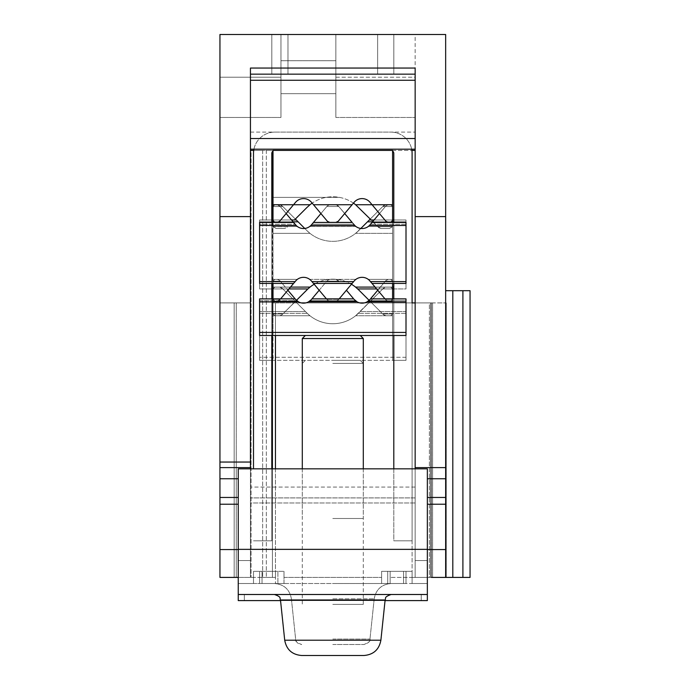 <?xml version="1.0" encoding="UTF-8"?>
<svg xmlns="http://www.w3.org/2000/svg" width="690" height="690" viewBox="0 0 690 690"><rect width="100%" height="100%" fill="white"/><g stroke="black" fill="none" stroke-linecap="round" stroke-linejoin="round"><path stroke-width="0.52" stroke-dasharray="3.45 2.59" d="M238.248 577.418L250.444 577.418L250.444 150.403L262.649 150.403L250.444 150.403L250.444 577.418L250.444 549.361L250.444 577.418L262.649 577.418L219.946 577.418L234.169 577.418L219.946 577.418L219.946 216.6L250.444 216.6L250.444 68.051L250.444 74.149L250.444 68.051L415.156 68.051L415.156 467.613L445.654 467.613L445.654 577.418L445.654 302.91L415.156 302.91L415.156 577.418L415.156 302.91L445.654 302.91L445.654 577.418L415.156 577.418L415.156 302.91L429.378 302.91L415.156 302.91L415.156 577.418L415.156 302.91L415.156 577.418L431.448 577.418L429.378 577.418L429.378 302.91L431.448 302.91L429.378 302.91L429.378 577.418L415.156 577.418L415.156 302.91L364.303 302.91M415.156 216.6L445.654 216.6L445.654 34.5L219.946 34.5L280.951 34.5L219.946 34.5L280.951 34.5L219.946 34.5L219.946 216.6M219.946 302.91L250.444 302.91L219.946 302.91M275.457 468.838L275.457 577.418L262.649 577.418L275.457 577.418L275.457 571.32L275.457 583.516L275.457 571.32L283.995 571.32L253.497 571.32L253.497 583.516L253.497 571.32L275.457 571.32L275.457 302.91L272.412 302.91L272.412 577.418L272.412 151.628A3.053 3.053 0 0 0 271.8 153.456A3.053 3.053 0 0 1 273.016 151.015L273.016 150.403L415.156 150.403L415.156 80.256L415.156 150.403M234.169 577.418L251.056 577.418L234.169 577.418L234.169 302.91L234.169 577.418M272.412 222.43L272.412 283.435M272.412 298.882L272.412 335.478M272.412 468.838L272.412 302.91L412.103 302.91L412.103 577.418L415.156 577.418L390.143 577.418L412.103 577.418L412.103 302.91M359.852 302.91L305.748 302.91M301.297 302.91L275.457 302.91L275.457 335.478M415.156 502.976L415.156 549.361L250.444 549.361L250.444 502.976L250.444 549.361L415.156 549.361L415.156 497.913L415.156 502.976L250.444 502.976L250.444 487.062L250.444 502.976L415.156 502.976M250.444 216.6L250.444 468.838L415.156 468.838L415.156 497.913L250.444 497.913L415.156 497.913L415.156 467.613L445.654 467.613L415.156 467.613M415.156 68.051L415.156 80.256L415.156 68.051M415.156 138.509L415.156 149.187L415.156 138.509L250.444 138.509M438.642 302.91L446.266 302.91L438.642 302.91M415.156 577.418L445.654 577.418L445.654 290.706L445.654 577.418L470.054 577.418M431.448 577.418L431.448 302.91L431.448 577.418L445.654 577.418M415.156 560.582L427.352 560.582L427.352 583.516L427.352 560.582M427.352 549.576L427.352 468.838L427.352 549.576L445.654 549.576M427.352 594.495L427.352 468.838L238.248 468.838L250.444 468.838L250.444 487.062L250.444 468.838L238.248 468.838L238.248 594.495L427.352 594.495L238.248 594.495L238.248 600.602L427.352 600.602L427.352 594.495L238.248 594.495M427.352 560.556L415.156 560.556M412.103 583.516L427.352 583.516L412.103 583.516L412.103 571.32L412.103 583.516L412.103 571.32L403.564 571.32L403.564 583.516L403.564 571.32L412.103 571.32L381.605 571.32L381.605 577.418L381.605 571.32L387.702 571.32L381.605 571.32L381.605 583.516L381.605 571.32L412.103 571.32L412.103 583.516L390.143 583.516L412.103 583.516M403.564 583.516L262.036 583.516L262.036 571.32L262.036 583.516L262.036 571.32L253.497 571.32L277.897 571.32L262.036 571.32L262.036 583.516L283.995 583.516L283.995 571.32L283.995 577.418L381.605 577.418L283.995 577.418L283.995 571.32L283.995 583.516L277.897 583.516L277.897 571.32L283.995 571.32L277.897 571.32L277.897 583.516L262.036 583.516L403.564 583.516L403.564 571.32L387.702 571.32L403.564 571.32L403.564 583.516L381.605 583.516L403.564 583.516M238.248 583.516L253.497 583.516L238.248 583.516L238.248 560.556L238.248 583.516M250.444 560.556L238.248 560.556L250.444 560.556M415.156 468.838L250.444 468.838M219.946 467.613L250.444 467.613M415.156 74.149L250.444 74.149M377.646 74.149L271.808 74.149L377.646 74.149L377.646 34.5L393.818 34.5L271.808 34.5L393.818 34.5L377.646 34.5L377.646 74.149M250.444 132.101L415.156 132.101L250.444 132.101M412.103 153.456A21.347 21.347 0 0 0 390.756 132.101L274.844 132.101L390.756 132.101A21.347 21.347 0 0 1 412.103 153.456L412.103 540.813L393.8 540.813L412.103 540.813L393.8 540.813L393.8 153.456L393.8 540.813L412.103 540.813L412.103 153.456A21.347 21.347 0 0 0 390.756 132.101A21.347 21.347 0 0 1 411.671 149.187M250.444 150.403L250.444 302.91L250.444 150.403L251.056 150.403L251.056 577.418L251.056 150.403L250.444 150.403L273.016 150.403L273.016 225.44L273.016 204.74L273.016 225.44L273.016 204.74L309.991 204.74A36.605 36.605 0 0 1 355.609 204.74L392.584 204.74L392.584 150.403L273.016 150.403L273.016 151.015A3.053 3.053 0 0 0 271.8 153.456L271.8 540.813L271.8 153.456L271.8 540.813L253.497 540.813L271.8 540.813L271.8 468.838M273.016 219.989L291.516 219.989L273.016 219.989L273.016 225.44L273.016 219.989L273.016 225.44L273.016 219.989L296.286 219.989L306.921 230.624A36.605 36.605 0 0 0 358.679 230.624L360.844 228.459M266.305 150.403L272.412 150.403L266.305 150.403L266.305 577.418L266.305 150.403M253.713 150.403L411.887 150.403M238.248 560.556L238.248 549.576L238.248 560.556M238.248 478.748L238.248 549.576L238.248 478.748L219.946 478.748M415.156 34.5L335.849 34.5L415.156 34.5L335.849 34.5L415.156 34.5L415.156 117.464L415.156 34.5M445.654 216.6L445.654 467.613M445.654 290.706L470.054 290.706M427.352 497.456L445.654 497.456M427.352 504.218L445.654 504.218M280.951 77.202L280.951 34.5L280.951 117.464L280.951 34.5L280.951 117.464L280.951 60.729L280.951 77.202L219.946 77.202L280.951 77.202M335.849 77.202L335.849 34.5L335.849 117.464L335.849 34.5L335.849 117.464L335.849 77.202L415.156 77.202L415.156 117.464L415.156 77.202L335.849 77.202M273.016 150.403L392.584 150.403L392.584 151.015L392.584 150.403L392.584 151.015L392.584 150.403L273.016 150.403M392.584 220.576L392.584 206.552L390.756 204.74L392.584 206.56L390.756 204.74L392.584 206.56L390.756 204.74L385.822 204.74L390.756 204.74L385.822 204.74L390.756 204.74L385.822 204.74L382.778 206.526L385.822 204.74L390.756 204.74L392.584 206.56L382.778 206.526L383.666 205.637L382.778 206.526L392.584 206.56L382.778 206.526L383.666 205.637L382.778 206.526L392.584 206.56L382.778 206.526L392.584 206.56L392.584 233.367L392.584 206.552L392.584 288.929L406.005 288.929L382.778 288.92L383.666 288.032L382.778 288.92L392.584 288.946L392.584 315.761L392.584 288.938L382.778 288.92L383.666 288.032L382.778 288.92L392.584 288.946L392.584 315.761L392.584 288.938L382.778 288.92L392.584 288.946L392.584 360.344L406.005 360.344L406.005 311.544L406.005 360.344L392.584 360.344L392.584 206.552L385.382 206.526L370.021 224.828L372.031 222.43L406.005 222.43L406.005 283.435L406.005 222.43L372.031 222.43L406.005 222.43L406.005 224.259L370.495 224.259L370.021 224.828A10.367 10.367 0 0 1 368.236 226.51L370.021 224.828L368.236 226.51A10.367 10.367 0 0 0 370.021 224.828L372.031 222.43L370.021 224.828A10.367 10.367 0 0 1 354.134 224.828L338.781 206.526L344.681 213.564L338.195 221.3L354.134 202.299A10.367 10.367 0 0 1 370.021 202.299L372.074 204.74L392.584 204.74L392.584 220.559L392.584 197.375L392.584 225.44L392.584 204.74L392.584 225.44L392.584 204.74L392.584 225.44L392.584 204.74L392.584 225.44L392.584 219.989L374.084 219.989L392.584 219.989M355.609 204.74L392.584 204.74L355.609 204.74L392.584 204.74L355.609 204.74L392.584 204.74L355.609 204.74L392.584 204.74L392.584 220.559L390.756 222.387L392.584 220.559L390.756 222.387L392.584 220.559L390.756 222.387L388.298 222.387L390.756 222.387L388.298 222.387L390.756 222.387L392.584 220.559L390.756 222.387L388.298 222.387L385.969 221.3L372.074 204.74L392.584 204.74L372.074 204.74L385.969 221.3L372.074 204.74L385.969 221.3L372.074 204.74L385.969 221.3L388.298 222.387L385.969 221.3L388.298 222.387L385.969 221.3L388.298 222.387L385.969 221.3L372.074 204.74L392.584 204.74L355.609 204.74L378.784 227.597L358.679 207.483L378.784 227.597L358.679 207.483L378.784 227.597L377.896 226.708L380.949 228.485L389.531 228.485L392.308 226.708L392.584 225.44L392.308 226.708L392.584 225.44L392.308 226.708L392.584 225.44L392.308 226.708L389.531 228.485L392.308 226.708L389.531 228.485L392.308 226.708L389.531 228.485L392.308 226.708L392.584 225.44L392.308 226.708L389.531 228.485L380.949 228.485L378.784 227.597L380.949 228.485L389.531 228.485L380.949 228.485L378.784 227.597L380.949 228.485L389.531 228.485L380.949 228.485L377.896 226.708L392.308 226.708L377.896 226.708L392.308 226.708L377.896 226.708L392.308 226.708L377.896 226.708L392.308 226.708L377.896 226.708L371.186 219.989M253.497 468.838L253.497 153.456A21.347 21.347 0 0 1 274.844 132.101A21.347 21.347 0 0 0 253.497 153.456A21.347 21.347 0 0 1 274.844 132.101A21.347 21.347 0 0 0 253.929 149.187M393.8 468.838L393.8 153.456A3.053 3.053 0 0 0 392.584 151.015A3.053 3.053 0 0 1 393.8 153.456A3.053 3.053 0 0 0 392.584 151.015M309.991 204.74L273.016 204.74L309.991 204.74L273.016 204.74L309.991 204.74L273.016 204.74L309.991 204.74L273.016 204.74L309.991 204.74L306.921 207.483L309.991 204.74M353.435 203.136A36.605 36.605 0 0 0 312.165 203.136M339.454 197.375L273.016 197.375L339.454 197.375M306.921 207.483L294.414 219.989M273.292 226.708L273.016 225.44L273.292 226.708L273.016 225.44L273.292 226.708L273.016 225.44L273.292 226.708L273.016 225.44L273.292 226.708L276.069 228.485L273.292 226.708L276.069 228.485L273.292 226.708L276.069 228.485L273.292 226.708L276.069 228.485L273.292 226.708L287.704 226.708L286.807 227.597L287.704 226.708L273.292 226.708M295.355 219.058L282.822 206.526L273.016 206.534L273.016 233.367L273.016 206.534L282.822 206.526L279.778 204.74L274.844 204.74L279.778 204.74L274.844 204.74L279.778 204.74L274.844 204.74L279.778 204.74L282.822 206.526L273.016 206.534L274.844 204.74L273.016 206.534L273.016 233.367L273.016 206.552L282.822 206.526L279.778 204.74L281.934 205.637L279.778 204.74L281.934 205.637L306.921 230.624L298.115 221.826L259.595 221.826L259.595 288.929L272.412 288.929M284.651 228.485L276.069 228.485L284.651 228.485L276.069 228.485L284.651 228.485L276.069 228.485L284.651 228.485L276.069 228.485L284.651 228.485L286.807 227.597L284.651 228.485M273.016 233.367L309.991 233.367L306.921 230.624L309.991 233.367L273.016 233.367L273.016 288.929L273.016 206.552L282.822 206.526L273.016 206.552L274.844 204.74L273.016 206.534L274.844 204.74L273.016 206.534L273.016 233.367L309.991 233.367A36.605 36.605 0 0 1 306.921 230.624L309.991 233.367L306.921 230.624L309.991 233.367L273.016 233.367L309.991 233.367L273.016 233.367L309.991 233.367L306.921 230.624A36.605 36.605 0 0 0 309.991 233.367L273.016 233.367M306.921 289.886L309.991 287.144L306.921 289.886L309.991 287.144L273.016 287.144L309.991 287.144L282.822 313.985L273.016 313.967L274.844 315.761L279.778 315.761L281.934 314.873L279.778 315.761L281.934 314.873L279.778 315.761L281.934 314.873L279.778 315.761L281.934 314.873L279.778 315.761L274.844 315.761L273.016 313.959L282.822 313.985L273.016 313.967L274.844 315.761L273.016 313.959L274.844 315.761L279.778 315.761L274.844 315.761L279.778 315.761L274.844 315.761L279.778 315.761L274.844 315.761L273.016 313.959L282.822 313.985L306.921 289.886L281.934 314.873L306.921 289.886L281.934 314.873L306.921 289.886L281.934 314.873L282.822 313.985L273.016 313.959L282.822 313.985L281.934 314.873L282.822 313.985L273.016 313.967L273.016 287.144L273.016 313.967L273.016 287.144L273.016 313.967L273.016 287.144L273.016 313.967L274.844 315.761L273.016 313.967L282.822 313.985L296.441 300.357M273.016 288.946L274.844 287.144L273.016 288.955L307.913 288.929L309.991 287.144L273.016 287.144L309.991 287.144L273.016 287.144L309.991 287.144L307.913 288.929L273.016 288.929L274.844 287.144L273.016 288.946L259.595 288.929L259.595 221.826L259.595 288.929L273.016 288.929L274.844 287.144L279.778 287.144L281.934 288.032L279.778 287.144L274.844 287.144L279.778 287.144L282.822 288.92L279.778 287.144L274.844 287.144L279.778 287.144L281.934 288.032L279.778 287.144L274.844 287.144L273.016 288.955L282.822 288.92L281.934 288.032L306.921 313.019L305.437 311.544L306.921 313.019L305.437 311.544L259.595 311.544L259.595 357.291L259.595 311.544L305.437 311.544L259.595 311.544L259.595 360.344L273.016 360.344L273.016 315.761L309.991 315.761L273.016 315.761L309.991 315.761L306.921 313.019L309.991 315.761A36.605 36.605 0 0 1 307.274 313.372A36.605 36.605 0 0 0 309.991 315.761L307.274 313.372A36.605 36.605 0 0 0 358.326 313.372A36.605 36.605 0 0 1 307.274 313.372L309.991 315.761L273.016 315.761L273.016 288.946L282.822 288.92L306.921 313.019L281.934 288.032L282.822 288.92L273.016 288.955L273.016 315.761L309.991 315.761L273.016 315.761L309.991 315.761L273.016 315.761L273.016 360.344L259.595 360.344L259.595 311.544L305.437 311.544L306.921 313.019L282.822 288.92L273.016 288.955L273.016 315.761L273.016 288.946L273.016 315.761L273.016 288.946L288.955 288.929M358.679 313.019L355.609 315.761A36.605 36.605 0 0 0 358.326 313.372A36.605 36.605 0 0 1 355.609 315.761L382.778 288.92L358.679 313.019L382.778 288.92L358.679 313.019L382.778 288.92L358.679 313.019L360.163 311.544L406.005 311.544L360.163 311.544L358.679 313.019M392.584 315.761L355.609 315.761L392.584 315.761M369.159 300.357L383.666 314.873L385.822 315.761L390.756 315.761L385.822 315.761L390.756 315.761L385.822 315.761L390.756 315.761L385.822 315.761L390.756 315.761L385.822 315.761L382.778 313.985L392.584 313.95L392.584 279.364L368.236 279.364L372.031 283.435L406.005 283.435L392.584 283.435L406.005 283.435L406.005 281.606L370.495 281.606M383.666 288.032L382.778 288.92L385.822 287.144L390.756 287.144L385.822 287.144L390.756 287.144L385.822 287.144L390.756 287.144L385.822 287.144L383.666 288.032M406.005 313.372L406.005 311.544L360.163 311.544L406.005 311.544L406.005 313.372L358.326 313.372L406.005 313.372M393.8 288.929L406.005 288.929L406.005 219.989L393.8 219.989L406.005 219.989L406.005 288.929L406.005 287.092L406.005 288.929L357.687 288.929L392.584 288.929L390.756 287.144L392.584 288.938L390.756 287.144L392.584 288.938L392.584 313.959L392.584 287.144L355.609 287.144L358.679 289.886L355.609 287.144L358.679 289.886L355.609 287.144L358.679 289.886L355.609 287.144L392.584 287.144L355.609 287.144L392.584 287.144L392.584 313.959L382.778 313.985L357.687 288.929L376.645 288.929M309.793 287.299L310.052 287.092A36.605 36.605 0 0 1 355.548 287.092L355.911 287.385M308.835 288.101L309.284 287.713M351.434 284.263A36.605 36.605 0 0 0 314.166 284.263M304.756 228.459L298.115 221.826L259.595 221.826L259.595 219.989L259.595 221.826L259.595 219.989L296.286 219.989L306.921 230.624A36.605 36.605 0 0 0 358.679 230.624L355.609 233.367A36.605 36.605 0 0 0 358.679 230.624L355.609 233.367L358.679 230.624A36.605 36.605 0 0 1 355.609 233.367L369.314 219.989L367.477 221.826L406.005 221.826L406.005 219.989L406.005 221.826L393.8 221.826M307.913 288.929L259.595 288.929L259.595 221.826L298.115 221.826M382.778 313.985L358.679 289.886L382.778 313.985L392.584 313.95L382.778 313.985L358.679 289.886L383.666 314.873L382.778 313.985L392.584 313.95L392.584 287.144L392.584 313.959L382.778 313.985L358.679 289.886L383.666 314.873L382.778 313.985L392.584 313.95L392.584 287.144L355.609 287.144L392.584 287.144L392.584 313.959L382.778 313.985L383.666 314.873L382.778 313.985M390.756 315.761L392.584 313.95L390.756 315.761M383.666 314.873L385.822 315.761L383.666 314.873M392.584 233.367L355.609 233.367L392.584 233.367M367.477 221.826L406.005 221.826L367.477 221.826L369.314 219.989L406.005 219.989L369.314 219.989L358.679 230.624L382.778 206.526L370.245 219.058M382.778 206.526L358.679 230.624L382.778 206.526M383.666 205.637L385.822 204.74L383.666 205.637M378.784 227.597L380.949 228.485L389.531 228.485L380.949 228.485L378.784 227.597M392.584 288.946L390.756 287.144L392.584 288.946M259.595 360.344L406.005 360.344L259.595 360.344L259.595 357.291L259.595 360.344M332.796 360.344L360.223 360.344L332.796 360.344M406.005 357.291L406.005 360.344L406.005 357.291L259.595 357.291L406.005 357.291M332.796 363.423L363.302 363.423L332.796 363.423M332.796 604.38L363.302 604.38L332.796 604.38M272.412 219.989L259.595 219.989L272.412 219.989L259.595 219.989L259.595 221.826L272.412 221.826M273.016 220.576L273.016 206.534L274.844 204.74L273.016 206.534L280.218 206.526L273.016 206.534L274.844 204.74L277.294 204.74L274.844 204.74L277.294 204.74L274.844 204.74L277.294 204.74L274.844 204.74L273.016 206.552L280.218 206.526L279.631 205.836L277.294 204.74L279.631 205.836L297.364 226.51L273.016 226.51L273.016 206.552L273.016 283.435L273.016 206.543L274.844 204.74L273.016 206.543L280.218 206.526L277.294 204.74L280.218 206.526L273.016 206.543L273.016 226.51L273.016 206.534L280.218 206.526L297.364 226.51L273.016 226.51L273.016 222.43M282.822 206.526L306.921 230.624L282.822 206.526M352.124 283.435L313.476 283.435L352.124 283.435L354.134 281.037L338.195 300.038L352.124 283.435L313.476 283.435L327.405 300.038L311.466 281.037A10.367 10.367 0 0 0 295.579 281.037L279.631 300.038L297.364 279.364L293.561 283.435L259.595 283.435L259.595 222.43L293.561 222.43L295.579 224.828L279.631 205.836L295.579 224.828L280.218 206.526L286.126 213.564L279.631 221.3L295.579 202.299A10.367 10.367 0 0 1 311.466 202.299L313.51 204.74L352.09 204.74L313.51 204.74L327.405 221.3L329.742 222.387L335.858 222.387L338.195 221.3L352.09 204.74L313.51 204.74L327.405 221.3L313.51 204.74L327.405 221.3L313.51 204.74L352.09 204.74L313.51 204.74L352.09 204.74L338.195 221.3L352.09 204.74L313.51 204.74L352.09 204.74L313.51 204.74L327.405 221.3L329.742 222.387L327.405 221.3L329.742 222.387L335.858 222.387L338.195 221.3L335.858 222.387L329.742 222.387L327.405 221.3L320.91 213.564L326.819 206.526L311.466 224.828A10.367 10.367 0 0 1 295.579 224.828A10.367 10.367 0 0 0 297.364 226.51L273.016 226.51L297.364 226.51A10.367 10.367 0 0 1 295.579 224.828L297.364 226.51L295.579 224.828L297.364 226.51L273.016 226.51L297.364 226.51L273.016 226.51L297.364 226.51L293.561 222.43L295.096 224.259L259.595 224.259L259.595 283.435L273.016 283.435L273.016 299.331L273.016 279.364L273.016 299.331L273.016 279.364L273.016 299.331L273.016 279.364L273.016 299.331L280.218 299.339L293.561 283.435L273.016 283.435L273.016 281.175L280.218 281.14L297.364 301.125A10.367 10.367 0 0 1 296.838 300.711A10.367 10.367 0 0 0 296.967 300.814M339.17 298.882L354.134 281.037L338.195 300.038L354.134 281.037L338.195 300.038L335.858 301.125L329.742 301.125L335.858 301.125L338.195 300.038L354.134 281.037A10.367 10.367 0 0 1 370.021 281.037L368.236 279.364L392.584 279.364L368.236 279.364L392.584 279.364L368.236 279.364L392.584 279.364L392.584 299.322L390.756 301.125L392.584 299.305L390.756 301.125L392.584 299.305L390.756 301.125L388.298 301.125L390.756 301.125L388.298 301.125L390.756 301.125L388.298 301.125L390.756 301.125L392.584 299.305L392.584 279.364L392.584 299.322L390.756 301.125L388.298 301.125L385.382 299.339L392.584 299.322L385.382 299.339L385.969 300.038L385.382 299.339L392.584 299.305L392.584 279.364L392.584 299.322L392.584 226.51L368.236 226.51L392.584 226.51L392.584 206.552L385.382 206.526L385.969 205.836L385.382 206.526L392.584 206.56L390.756 204.74L388.298 204.74L390.756 204.74L388.298 204.74L390.756 204.74L388.298 204.74L390.756 204.74L392.584 206.552L392.584 283.435L372.031 283.435L385.382 299.339L368.236 279.364L385.969 300.038L385.382 299.339L392.584 299.305L385.382 299.339L384.994 298.882M390.756 222.387L388.298 222.387L390.756 222.387M271.8 335.478L271.8 298.882M271.8 283.435L271.8 222.43M253.497 540.813L271.8 540.813L253.497 540.813M393.8 222.43L393.8 283.435M393.8 298.882L393.8 335.478M273.016 220.559L274.844 222.387L273.016 220.559L274.844 222.387L273.016 220.559L274.844 222.387L277.294 222.387L279.631 221.3L277.294 222.387L274.844 222.387L277.294 222.387L279.631 221.3L277.294 222.387L274.844 222.387L277.294 222.387L279.631 221.3L277.294 222.387L274.844 222.387L273.016 220.559L274.844 222.387L277.294 222.387L279.631 221.3L293.526 204.74L273.016 204.74L293.526 204.74L273.016 204.74L293.526 204.74L273.016 204.74L293.526 204.74L273.016 204.74L293.526 204.74L279.631 221.3L293.526 204.74M297.364 301.125L279.631 280.451L280.218 281.14L273.016 281.175L280.218 281.14L279.631 280.451L280.218 281.14L273.016 281.175L273.016 301.125L297.364 301.125L273.016 301.125L297.364 301.125L273.016 301.125L297.364 301.125L273.016 301.125L273.016 281.166L280.218 281.14L279.631 280.451L280.218 281.14L273.016 281.175L273.016 301.125L273.016 281.166L273.016 335.478L273.016 301.125L297.364 301.125L295.579 299.443L297.364 301.125L295.579 299.443L297.364 301.125L273.016 301.125L273.016 298.882L274.844 301.125L277.294 301.125L274.844 301.125L277.294 301.125L274.844 301.125L277.294 301.125L274.844 301.125L277.294 301.125L274.844 301.125L273.016 299.322L274.844 301.125L273.016 299.322L274.844 301.125L273.016 299.322L280.218 299.339L273.016 299.322L274.844 301.125L273.016 299.322L280.218 299.339L277.294 301.125L280.218 299.339L273.016 299.322L280.218 299.339L277.294 301.125L280.218 299.339L273.016 299.322L280.218 299.339L277.294 301.125L280.606 298.882M313.476 222.43L352.124 222.43L313.476 222.43L352.124 222.43L354.134 224.828A10.367 10.367 0 0 0 355.919 226.51L338.781 206.526L326.819 206.526L338.781 206.526L326.819 206.526L338.781 206.526L326.819 206.526L327.405 205.836L326.819 206.526L327.405 205.836L326.819 206.526L327.405 205.836L326.819 206.526L338.781 206.526L335.858 204.74L338.195 205.836L355.919 226.51L338.781 206.526L355.919 226.51L354.134 224.828L355.919 226.51L309.672 226.51A10.367 10.367 0 0 0 311.466 224.828L309.672 226.51L311.466 224.828A10.367 10.367 0 0 1 309.672 226.51L355.919 226.51A10.367 10.367 0 0 1 354.134 224.828L353.66 224.259L354.134 224.828L353.66 224.259L311.94 224.259L311.466 224.828L313.476 222.43L311.94 224.259L313.476 222.43L311.94 224.259L353.66 224.259L352.124 222.43L353.66 224.259L311.94 224.259M326.43 298.882L311.466 281.037L326.819 299.339L338.781 299.339L326.819 299.339L338.781 299.339L326.819 299.339L338.781 299.339L326.819 299.339L338.781 299.339L326.819 299.339L327.405 300.038L329.742 301.125L327.405 300.038L329.742 301.125L327.405 300.038L313.476 283.435M406.005 224.259L370.495 224.259L406.005 224.259L406.005 281.606M259.595 222.43L293.561 222.43L259.595 222.43L259.595 224.259L259.595 222.43M297.364 279.364L273.016 279.364L297.364 279.364L273.016 279.364L297.364 279.364L273.016 279.364L297.364 279.364L295.579 281.037L297.364 279.364M355.919 226.51L309.672 226.51L355.919 226.51M326.819 206.526L311.466 224.828L326.819 206.526M379.474 213.564L385.969 205.836L385.382 206.526L392.584 206.56L392.584 226.51L392.584 206.552L385.382 206.526L385.969 205.836L385.382 206.526L392.584 206.56L392.584 226.51L368.236 226.51L392.584 226.51L392.584 222.43M392.584 226.51L368.236 226.51L392.584 226.51M385.382 206.526L370.021 224.828L385.382 206.526M392.584 206.56L390.756 204.74L392.584 206.56M392.584 299.305L385.382 299.339L370.021 281.037L385.969 300.038L370.021 281.037L385.969 300.038L388.298 301.125L385.969 300.038L388.298 301.125L385.969 300.038L388.298 301.125L390.756 301.125L392.584 299.322L385.382 299.339L392.584 299.305M385.969 205.836L388.298 204.74L385.969 205.836M377.749 290.24L385.969 280.451L385.382 281.14L392.584 281.166L385.382 281.14L385.969 280.451L368.236 301.125A10.367 10.367 0 0 0 368.762 300.711L406.005 300.711L368.762 300.711A10.367 10.367 0 0 1 368.632 300.814L392.584 301.125L392.584 281.158L385.382 281.14L385.969 280.451L385.382 281.14L392.584 281.166L392.584 301.125L392.584 281.158L385.382 281.14L392.584 281.166L392.584 301.125L392.584 281.158L392.584 335.478L406.005 335.478L406.005 298.882L370.495 298.882L406.005 298.882L406.005 335.478L392.584 335.478L392.584 301.125L368.236 301.125L392.584 301.125L368.236 301.125L369.892 299.598M355.919 301.125L309.672 301.125L355.919 301.125L309.672 301.125L355.919 301.125L309.672 301.125L311.466 299.443L309.672 301.125L311.466 299.443L309.672 301.125L311.466 299.443L309.672 301.125L355.919 301.125L310.077 300.814A10.367 10.367 0 0 0 310.198 300.711A10.367 10.367 0 0 1 309.672 301.125L355.919 301.125L354.134 299.443L355.919 301.125A10.367 10.367 0 0 1 355.402 300.711A10.367 10.367 0 0 0 355.523 300.814M311.94 298.882L353.66 298.882L311.94 298.882L311.466 299.443L311.94 298.882L353.66 298.882L357.204 301.927A10.367 10.367 0 0 0 366.959 301.927L406.005 301.927L406.005 335.478L259.595 335.478L259.595 298.882L295.096 298.882L298.641 301.927A10.367 10.367 0 0 0 308.396 301.927L357.204 301.927M369.668 299.848L369.029 300.478M319.185 290.24L326.819 281.14L338.781 281.14L326.819 281.14L338.781 281.14L326.819 281.14L338.781 281.14L335.858 279.364L338.781 281.14L335.858 279.364L329.742 279.364L335.858 279.364L329.742 279.364L335.858 279.364L329.742 279.364L327.405 280.451L329.742 279.364L327.405 280.451L329.742 279.364L327.405 280.451L329.742 279.364L335.858 279.364L338.781 281.14L338.195 280.451L338.781 281.14L326.819 281.14L327.405 280.451L311.328 299.598M311.104 299.848L310.466 300.478M310.198 300.711L355.402 300.711L310.198 300.711M273.016 335.478L259.595 335.478L273.016 335.478M392.584 301.125L368.236 301.125L392.584 301.125M385.382 281.14L370.021 299.443L385.382 281.14M392.584 281.166L390.756 279.364L392.584 281.158L390.756 279.364L388.298 279.364L390.756 279.364L388.298 279.364L390.756 279.364L388.298 279.364L390.756 279.364L392.584 281.166M392.584 283.435L372.031 283.435M388.298 279.364L385.969 280.451L388.298 279.364M385.969 300.038L388.298 301.125L385.969 300.038M370.495 298.882L370.021 299.443L370.495 298.882L406.005 298.882L406.005 301.927M295.096 298.882L259.595 298.882L259.595 335.478L259.595 298.882L295.096 298.882L295.579 299.443L287.851 290.24M273.016 281.175L274.844 279.364L273.016 281.166L274.844 279.364L277.294 279.364L274.844 279.364L277.294 279.364L274.844 279.364L277.294 279.364L274.844 279.364L273.016 281.166M295.579 281.037L280.218 299.339L295.579 281.037M293.561 283.435L259.595 283.435L259.595 224.259L295.096 224.259L259.595 224.259M279.631 280.451L277.294 279.364L279.631 280.451M332.796 335.478L360.249 335.478L332.796 335.478M363.302 338.531L302.298 338.531M332.796 518.492L363.302 518.492L332.796 518.492M279.631 300.038L277.294 301.125L279.631 300.038M353.66 298.882L346.415 290.24M309.672 279.364L355.919 279.364L309.672 279.364M338.195 300.038L335.858 301.125L329.742 301.125L327.405 300.038L329.742 301.125L327.405 300.038L329.742 301.125L335.858 301.125L329.742 301.125L335.858 301.125L329.742 301.125L335.858 301.125L338.195 300.038M335.858 279.364L338.195 280.451L335.858 279.364M329.742 204.74L327.405 205.836L329.742 204.74L335.858 204.74L329.742 204.74L335.858 204.74L329.742 204.74L327.405 205.836L329.742 204.74L327.405 205.836L329.742 204.74L335.858 204.74L329.742 204.74M335.858 222.387L338.195 221.3L335.858 222.387L329.742 222.387L335.858 222.387L338.195 221.3L335.858 222.387L329.742 222.387L327.405 221.3L329.742 222.387L335.858 222.387M338.195 205.836L335.858 204.74L338.195 205.836M279.631 205.836L277.294 204.74L279.631 205.836M332.796 594.495L391.187 594.495L332.796 594.495M280.545 600.602L385.055 600.602M421.254 600.602L244.346 600.602L421.254 600.602L421.254 594.495L421.254 600.602M363.906 655.5L301.694 655.5M244.346 594.495L244.346 600.602L244.346 594.495L421.254 594.495L244.346 594.495M238.248 497.456L219.946 497.456M238.248 504.218L219.946 504.218M253.497 583.516L275.457 583.516L253.497 583.516L253.497 571.32L253.497 583.516M390.143 577.418L390.143 571.32L390.143 577.418M332.796 583.516L391.187 583.516L332.796 583.516M390.143 571.32L390.143 583.516L390.143 571.32M332.796 644.52L363.906 644.52L332.796 644.52M446.266 302.91L446.266 577.418L446.266 302.91M272.412 302.91L272.412 577.418L272.412 302.91M430.595 577.418L430.595 302.91L430.595 577.418M432.587 577.418L432.587 302.91L432.587 577.418M219.946 462.05L250.444 462.05M250.444 80.256L415.156 80.256M262.649 150.403L262.649 577.418L262.649 150.403M415.156 487.062L250.444 487.062L415.156 487.062M452.804 290.706L452.804 577.418M462.904 290.706L462.904 577.418M427.352 478.748L445.654 478.748M287.98 34.5L287.98 74.149L287.98 34.5M259.595 313.372L307.274 313.372L259.595 313.372M355.548 287.092L393.8 287.092M392.584 287.092L375.11 287.092M310.052 287.092L272.412 287.092M273.016 287.092L290.49 287.092M293.052 221.826L273.016 221.826M392.584 221.826L372.548 221.826M295.096 281.606L259.595 281.606M353.66 281.606L311.94 281.606M259.595 300.711L296.838 300.711L259.595 300.711M259.595 301.927L298.641 301.927M406.005 332.433L259.595 332.433M427.352 549.361L238.248 549.361M280.476 599.964L284.711 640.208L380.889 640.208L332.796 640.208L380.889 640.208L385.123 599.964L280.476 599.964C279.269 598.48 282.426 597.212 274.413 594.495M238.248 549.576L219.946 549.576M259.595 583.516L259.595 571.32L259.595 583.516M387.702 583.516L387.702 571.32L387.702 583.516M406.005 583.516L406.005 571.32L406.005 583.516M332.796 598.817L374.204 598.817L332.796 598.817M332.796 639.061L369.969 639.061L332.796 639.061M236.239 577.418L236.239 302.91L236.239 577.418M250.444 149.187L415.156 149.187M280.951 117.464L219.946 117.464L280.951 117.464M280.951 93.676L335.849 93.676L280.951 93.676M280.951 60.729L335.849 60.729L280.951 60.729M335.849 117.464L415.156 117.464L335.849 117.464M393.818 74.149L393.818 34.5L393.818 74.149M271.808 74.149L271.808 34.5L271.808 74.149M305.377 360.344L302.298 363.423L302.298 604.38M360.223 360.344L363.302 363.423L363.302 604.38M363.302 468.838L363.302 518.492M302.298 468.838L302.298 518.492M385.123 599.964C386.331 598.48 383.174 597.212 391.187 594.495M291.396 598.817C289.627 589.398 283.961 584.301 274.413 583.516C283.961 584.301 289.627 589.398 291.396 598.817L295.63 639.061C294.716 640.829 296.743 642.649 301.694 644.52C298.287 644.244 296.26 642.416 295.63 639.061L291.396 598.817M374.204 598.817C375.972 589.398 381.639 584.301 391.187 583.516C381.639 584.301 375.972 589.398 374.204 598.817L369.969 639.061C370.961 640.682 368.943 642.502 363.906 644.52C368.374 643.175 370.401 641.346 369.969 639.061L374.204 598.817"/><path stroke-width="1.03" d="M219.946 462.05L219.946 34.5L445.654 34.5L445.654 216.6L415.156 216.6L415.156 68.051L250.444 68.051L250.444 462.05L219.946 462.05L219.946 577.418L238.248 577.418M271.8 222.43L271.8 153.456A3.053 3.053 0 0 1 273.016 151.015A3.053 3.053 0 0 0 272.412 151.628L272.412 222.43M272.412 283.435L272.412 298.882M272.412 335.478L272.412 468.838M415.156 302.91L412.103 302.91L412.103 153.456A21.347 21.347 0 0 0 411.671 149.187M364.303 302.91L359.852 302.91M305.748 302.91L301.297 302.91M415.156 216.6L415.156 468.838M431.448 577.418L470.054 577.418L470.054 290.706L445.654 290.706M445.654 577.418L445.654 216.6M427.352 594.495L427.352 468.838L238.248 468.838L238.248 594.495L427.352 594.495L427.352 600.602L385.055 600.602M312.165 203.136A36.605 36.605 0 0 0 309.991 204.74L273.016 204.74L273.016 220.559L273.016 150.403L392.584 150.403L392.584 219.989L393.8 219.989L392.584 219.989M250.444 150.403L253.713 150.403M250.444 468.838L250.444 462.05M280.545 600.602L238.248 600.602L238.248 594.495M219.946 497.456L238.248 497.456M219.946 504.218L238.248 504.218M250.444 467.613L219.946 467.613M219.946 216.6L250.444 216.6M470.054 290.706L470.054 577.418M427.352 504.218L445.654 504.218M427.352 497.456L445.654 497.456M445.654 467.613L415.156 467.613M415.156 74.149L250.444 74.149M411.887 150.403L415.156 150.403M371.186 219.989L355.609 204.74L372.074 204.74L385.969 221.3L388.298 222.387L390.756 222.387L392.584 220.559L392.584 204.74L372.074 204.74L370.021 202.299A10.367 10.367 0 0 0 354.134 202.299L344.681 213.564L352.09 204.74L344.681 213.564L352.124 222.43L313.476 222.43L311.457 224.837M355.609 204.74A36.605 36.605 0 0 0 353.435 203.136M309.991 204.74L306.921 207.483L309.991 204.74M294.414 219.989L306.921 207.483M358.602 289.8L355.548 287.092A36.605 36.605 0 0 0 351.434 284.263M355.911 287.385L356.592 287.954M356.764 288.101L357.687 288.929L376.645 288.929M314.166 284.263A36.605 36.605 0 0 0 310.052 287.092L307.93 288.912M309.284 287.713L309.793 287.299M307.913 288.929L306.921 289.886L307.913 288.929L306.921 289.886L307.913 288.929L288.955 288.929M358.679 289.886L369.159 300.357M392.584 283.435L392.584 298.882L392.584 288.929L393.8 288.929M295.355 219.058L296.286 219.989L291.516 219.989L296.286 219.989L304.756 228.459M360.844 228.459L369.314 219.989L374.084 219.989L369.314 219.989L370.245 219.058M272.412 288.929L273.016 288.929M296.441 300.357L306.921 289.886M272.412 219.989L273.016 219.989M313.476 222.43L320.91 213.564L313.51 204.74L352.09 204.74L338.195 221.3L335.858 222.387L329.742 222.387L327.405 221.3L311.466 202.299A10.367 10.367 0 0 0 295.579 202.299L286.126 213.564L293.526 204.74L286.126 213.564L296.174 225.483A10.367 10.367 0 0 0 310.862 225.483L311.466 224.828M271.8 468.838L271.8 335.478M271.8 298.882L271.8 283.435M253.929 149.187A21.347 21.347 0 0 0 253.497 153.456L253.497 468.838M412.103 302.91L412.103 153.456M392.584 151.015A3.053 3.053 0 0 1 393.8 153.456L393.8 222.43M393.8 283.435L393.8 298.882M393.8 335.478L393.8 468.838M293.526 204.74L279.631 221.3L277.294 222.387L274.844 222.387L273.016 220.559M273.016 220.576L273.016 222.43M273.016 283.435L273.016 298.882L273.016 283.435M326.43 298.882L311.466 281.037A10.367 10.367 0 0 0 295.579 281.037L293.561 283.435L259.595 283.435L259.595 281.606L295.096 281.606M354.151 224.845L354.738 225.483A10.367 10.367 0 0 0 369.426 225.483L372.031 222.43L406.005 222.43L406.005 225.483L369.426 225.483M384.994 298.882L372.031 283.435L406.005 283.435L406.005 225.483M372.031 283.435L370.021 281.037A10.367 10.367 0 0 0 354.134 281.037L339.17 298.882M295.096 224.259L293.561 222.43L259.595 222.43L259.595 281.606M354.134 224.828L353.66 224.259M392.584 222.43L392.584 220.576M379.474 213.564L370.495 224.259M346.415 290.24L354.263 299.589M354.134 299.443L357.196 301.927A10.367 10.367 0 0 0 366.959 301.927L369.668 299.848M369.029 300.478L368.632 300.814A10.367 10.367 0 0 1 368.236 301.125L366.959 301.927L406.005 301.927L406.005 298.882L370.495 298.882L369.9 299.589L370.495 298.882M287.851 290.24L295.7 299.589M295.579 299.443L298.632 301.927A10.367 10.367 0 0 0 308.396 301.927L311.104 299.848M310.466 300.478L310.077 300.814A10.367 10.367 0 0 1 309.672 301.125L308.396 301.927L357.204 301.927M295.096 298.882L259.595 298.882L259.595 335.478L406.005 335.478L406.005 301.927M353.66 298.882L311.94 298.882L311.466 299.443L311.94 298.882M377.749 290.24L370.021 299.443M280.606 298.882L293.561 283.435M305.351 335.478L302.298 338.531L363.302 338.531L363.302 468.838M319.185 290.24L311.466 299.443M313.476 283.435L352.124 283.435M363.906 655.5C373.454 654.724 379.121 649.618 380.889 640.208L284.711 640.208C286.479 649.618 292.146 654.724 301.694 655.5L363.906 655.5C373.454 654.724 379.121 649.618 380.889 640.208L385.123 599.964C386.331 598.48 383.174 597.212 391.187 594.495M275.457 335.478L275.457 468.838M445.654 549.576L427.352 549.576M219.946 549.576L238.248 549.576M219.946 478.748L238.248 478.748M462.904 290.706L462.904 577.418M452.804 290.706L452.804 577.418M427.352 478.748L445.654 478.748M250.444 80.256L415.156 80.256M250.444 138.509L415.156 138.509M393.8 287.092L392.584 287.092M375.11 287.092L355.548 287.092M272.412 287.092L273.016 287.092M290.49 287.092L310.052 287.092M298.115 221.826L293.052 221.826M273.016 221.826L272.412 221.826M393.8 221.826L392.584 221.826M372.548 221.826L367.477 221.826M354.738 225.483L310.862 225.483M370.495 281.606L406.005 281.606M311.94 281.606L353.66 281.606M296.174 225.483L259.595 225.483M259.595 301.927L298.641 301.927M259.595 332.433L406.005 332.433M238.248 549.361L427.352 549.361M301.694 655.5C292.146 654.724 286.479 649.618 284.711 640.208L280.476 599.964L385.123 599.964M250.444 149.187L415.156 149.187M360.249 335.478L363.302 338.531M302.298 338.531L302.298 468.838M280.476 599.964C279.269 598.48 282.426 597.212 274.413 594.495"/></g></svg>
